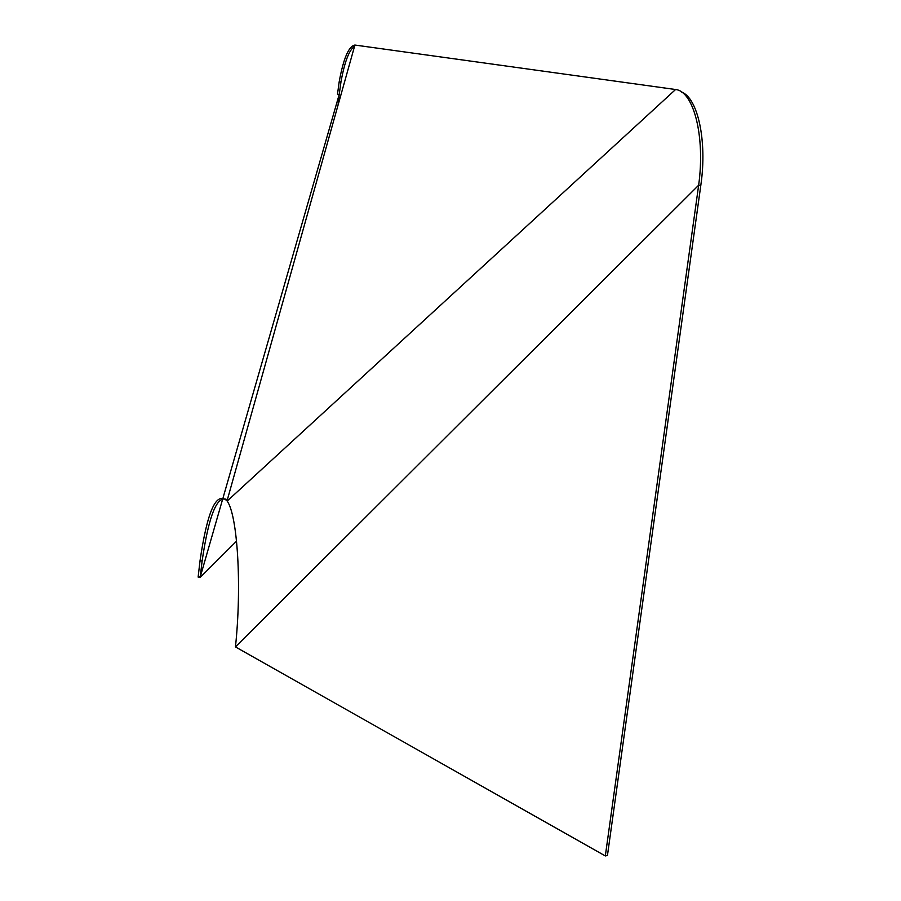 <?xml version="1.0" encoding="UTF-8"?>
<svg xmlns="http://www.w3.org/2000/svg" width="901" height="901" viewBox="0 0 901 901"><rect width="100%" height="100%" fill="white"/><g stroke="black" fill="none" stroke-linecap="round" stroke-linejoin="round"><path stroke-width="1.35" d="M227.334 499.83C217.332 494.334 208.931 514.674 202.139 560.861L200.18 577.406L198.13 577.079L199.999 560.974C207.32 510.98 216.33 490.944 227.041 500.877L227.165 501.069C237.504 515.09 242.009 585.661 235.454 646.918L605.326 855.95L607.454 855.443L700.809 185.358L700.888 184.784L699.874 185.302L700.809 185.358M200.18 577.406L236.558 541.141M340.972 81.901L339.17 81.901L337.481 94.301L339.204 94.504L340.972 81.901C344.61 61.831 349.137 49.972 354.543 46.311M338.044 105.169L339.204 94.504L223.133 497.51M339.17 81.901C343.439 58.497 348.676 46.21 354.904 45.05L675.57 89.514C693.736 91.226 705.404 136.727 698.647 185.234L699.874 185.302M681.618 92.071C697.791 97.961 707.274 140.793 700.888 184.784M235.454 646.918L698.647 185.234L605.326 855.95M198.164 576.741L200.213 577.068L222.919 498.242M227.165 501.069L675.57 89.514M227.041 500.877L354.904 45.05M199.999 560.974L202.139 560.861"/></g></svg>
